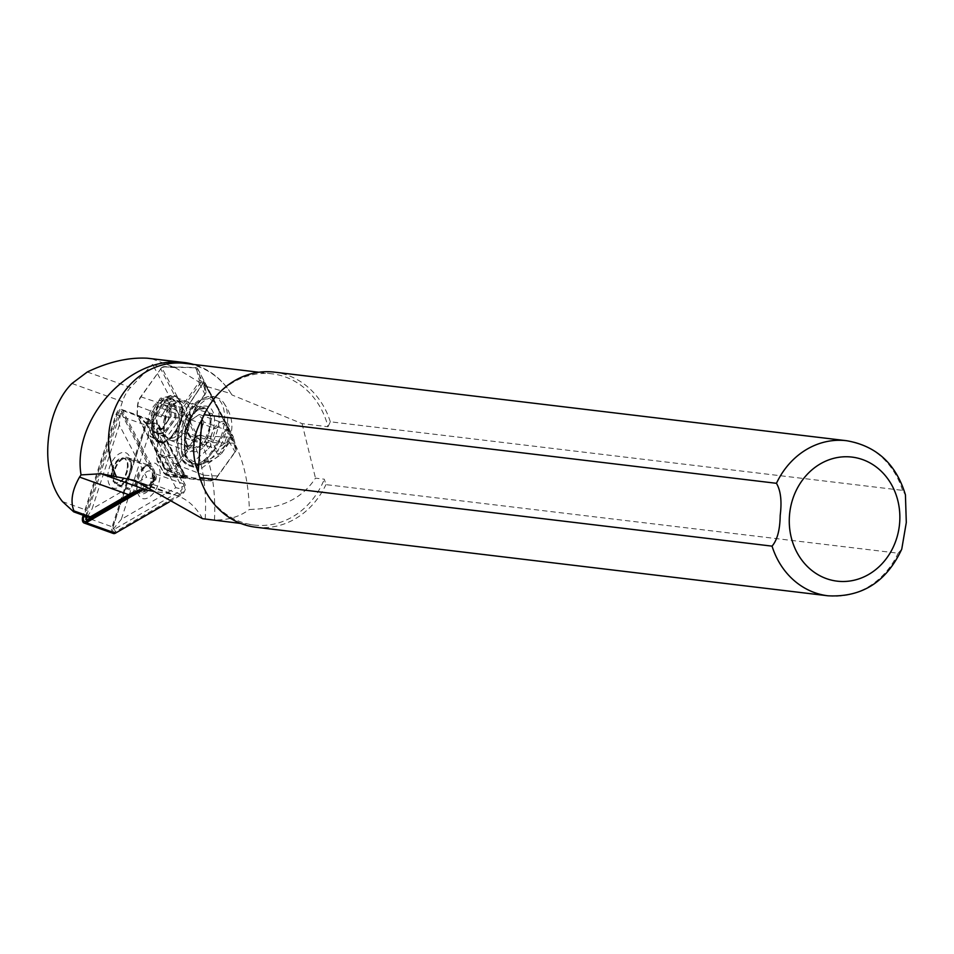<?xml version="1.0" encoding="UTF-8"?>
<svg xmlns="http://www.w3.org/2000/svg" width="954" height="954" viewBox="0 0 954 954"><rect width="100%" height="100%" fill="white"/><g stroke="black" fill="none" stroke-linecap="round" stroke-linejoin="round"><path stroke-width="0.72" stroke-dasharray="4.77 3.58" d="M130.936 463.644A18.746 10.315 -70.3 0 0 130.507 459.399A18.746 10.315 -70.3 0 0 117.771 454.772A18.746 10.315 -70.3 0 0 107.766 477.095A18.746 10.315 -70.3 0 0 120.991 485.944A18.746 10.315 -70.3 0 0 130.936 463.644M113.252 476.797A14.835 8.169 109.7 0 1 118.046 462.392A14.835 8.169 109.7 0 1 127.431 457.503A14.835 8.169 109.7 0 1 131.247 462.785A14.835 8.169 109.7 0 1 131.592 466.148A14.835 8.169 109.7 0 1 123.722 483.797A14.835 8.169 109.7 0 1 117.414 485.443A14.835 8.169 109.7 0 1 113.252 476.797M139.379 490.463L152.497 482.855A4.687 2.576 -70.3 0 0 155.395 477A4.687 2.576 -70.3 0 0 155.001 475.14L121.85 411.758A4.687 2.576 -70.3 0 0 116.829 414.668L84.024 515.589M136.028 491.31L153.57 481.126L155.013 478.204L121.647 413.941L120.276 413.309L86.325 516.412M136.982 487.566A18.746 10.315 109.7 0 1 146.94 465.278A18.746 10.315 109.7 0 1 160.165 474.126A18.746 10.315 109.7 0 1 150.16 496.45A18.746 10.315 109.7 0 1 137.424 491.823A18.746 10.315 109.7 0 1 136.982 487.566M154.679 474.424A14.835 8.169 -70.3 0 0 150.517 465.779A14.835 8.169 -70.3 0 0 144.209 467.424A14.835 8.169 -70.3 0 0 136.327 485.073A14.835 8.169 -70.3 0 0 136.672 488.436A14.835 8.169 -70.3 0 0 140.5 493.719A14.835 8.169 -70.3 0 0 149.873 488.818A14.835 8.169 -70.3 0 0 154.679 474.424M180.64 490.833L182.178 489.175L181.868 487.029L148.717 423.636L147.62 423.099L146.236 425.079L113.132 526.918L113.109 529.255L114.373 529.279L180.64 490.833L181.713 493.325A4.687 2.576 -70.3 0 0 184.611 487.482A4.687 2.576 -70.3 0 0 184.217 485.622L151.066 422.228A4.687 2.576 -70.3 0 0 146.045 425.138L112.942 526.978A4.687 2.576 -70.3 0 0 115.446 531.783L181.713 493.325M142.444 490.082L152.497 484.25A6.249 3.434 -70.3 0 0 156.361 476.44A6.249 3.434 -70.3 0 0 155.836 473.959L122.684 410.578A6.249 3.434 -70.3 0 0 121.444 409.409A6.249 3.434 -70.3 0 0 115.994 414.453L83.213 515.291M169.12 502.031L181.713 494.721A6.249 3.434 -70.3 0 0 185.577 486.922A6.249 3.434 -70.3 0 0 185.064 484.441L151.901 421.048A6.249 3.434 -70.3 0 0 150.66 419.891A6.249 3.434 -70.3 0 0 145.211 424.935L112.107 526.775A6.249 3.434 -70.3 0 0 113.347 533.489M175.858 487.697L148.562 435.501L121.301 519.346L175.858 487.697L182.178 489.175M147.62 423.099L148.562 435.501M113.109 529.255L121.301 519.346M119.333 425.031L92.085 508.876L146.642 477.215L119.333 425.031L120.276 413.309M154.834 479.373L146.642 477.215M87.363 516.782L92.085 508.876M112.369 472.564A12.891 7.095 -70.3 0 0 114.671 482.164A12.891 7.095 -70.3 0 0 115.78 482.784A12.891 7.095 -70.3 0 0 127.896 468.748A12.891 7.095 -70.3 0 0 124.485 458.516A12.891 7.095 -70.3 0 0 123.233 458.29A12.891 7.095 -70.3 0 0 112.369 472.564M114.194 473.494A13.666 7.525 -70.3 0 0 116.638 483.69A13.666 7.525 -70.3 0 0 117.807 484.334A13.666 7.525 -70.3 0 0 130.65 469.451A13.666 7.525 -70.3 0 0 127.037 458.612A13.666 7.525 -70.3 0 0 125.713 458.361A13.666 7.525 -70.3 0 0 114.194 473.494M127.204 468.438A13.034 7.167 -70.3 0 0 125.916 459.852A13.034 7.167 -70.3 0 0 117.795 459.9A13.034 7.167 -70.3 0 0 111.499 472.302A13.034 7.167 -70.3 0 0 117.736 482.676A13.034 7.167 -70.3 0 0 127.204 468.438M187.151 432.758L191.647 440.295L200.006 434.905L201.926 428.453A11.71 6.439 -70.3 0 0 201.604 418.222A11.71 6.439 -70.3 0 0 195.176 417.148A11.71 6.439 -70.3 0 0 189.071 426.307L187.151 432.758L211.705 441.571L216.212 449.095L224.56 443.705L228.411 430.791L223.904 423.254L215.556 428.644L211.705 441.571M165.722 418.878A20.69 11.388 -70.3 0 0 166.545 437.326A20.69 11.388 -70.3 0 0 170.098 440.259A20.69 11.388 -70.3 0 0 188.439 422.67A20.69 11.388 -70.3 0 0 184.062 401.288A20.69 11.388 -70.3 0 0 179.459 401.3A20.69 11.388 -70.3 0 0 165.722 418.878M164.458 418.257A19.14 10.53 -70.3 0 0 165.221 435.322A19.14 10.53 -70.3 0 0 168.5 438.029A19.14 10.53 -70.3 0 0 185.458 421.763A19.14 10.53 -70.3 0 0 181.415 402.004A19.14 10.53 -70.3 0 0 177.158 402.004A19.14 10.53 -70.3 0 0 164.458 418.257M186.65 427.905A35.143 19.33 -70.3 0 0 194.079 464.204A35.143 19.33 -70.3 0 0 199.422 464.729A35.143 19.33 -70.3 0 0 225.227 434.332A35.143 19.33 -70.3 0 0 222.258 401.014A35.143 19.33 -70.3 0 0 217.798 398.033A35.143 19.33 -70.3 0 0 186.65 427.905M211.49 434.75A15.622 8.598 -70.3 0 0 215.616 451.099A15.622 8.598 -70.3 0 0 228.626 437.612A15.622 8.598 -70.3 0 0 224.5 421.263A15.622 8.598 -70.3 0 0 211.49 434.75M206.708 442.894L202.892 447.855L184.539 444.552L188.868 421.048L197.335 409.576L212.515 413.893L206.136 444.373L208.437 448.774L193.423 461.724L181.498 452.745L181.975 426.044L189.142 411.901L191.444 416.302L192.374 415.479M185.827 476.869L166.604 474.305L163.468 472.051L157.303 460.257L156.551 455.094L159.378 427.678L157.732 423.779L184.802 476.284A0.775 0.62 96.2 0 0 185.171 477.31L185.827 476.869L172.435 472.612L185.47 476.761M151.674 425.639A23.039 12.676 -70.3 0 0 153.439 437.826A23.039 12.676 -70.3 0 0 160.51 442.525L158.638 442.143L153.952 437.636L151.674 425.639A24.601 13.535 109.7 0 1 173.115 395.361L176.609 396.47L174.665 395.505A23.039 12.676 -70.3 0 0 173.115 395.361M182.023 406.809L181.952 412.247A23.039 12.676 -70.3 0 0 182.095 409.707L181.868 405.45A22.252 12.247 109.7 0 1 175.357 430.85L173.64 433.557A21.477 11.818 109.7 0 1 168.87 438.697A21.477 11.818 109.7 0 1 159.747 441.07A21.477 11.818 109.7 0 1 155.502 437.087A21.477 11.818 109.7 0 1 160.355 408.157L162.442 405.212A21.477 11.818 109.7 0 1 176.335 397.687A21.477 11.818 109.7 0 1 180.58 401.682A21.477 11.818 109.7 0 1 181.868 405.331A21.477 11.818 109.7 0 1 175.727 430.612L205.086 441.13C211.192 430.349 212.551 420.607 209.141 411.913L204.979 407.966L196.214 410.542L191.802 415.729L189.846 418.734L184.432 444.063L189.953 451.898L203.13 444.135L205.086 441.13L206.935 442.549M175.357 430.85L173.258 433.796A22.252 12.247 109.7 0 1 168.321 439.126A22.252 12.247 109.7 0 1 154.465 437.457A22.252 12.247 109.7 0 1 159.497 407.477L161.584 404.52A22.252 12.247 109.7 0 1 177.849 397.758L161.679 367.6L164.839 366.873L175.262 367.636L151.257 358.561M181.952 412.247A24.601 13.535 109.7 0 1 160.51 442.525M182.357 406.38A24.601 13.535 109.7 0 1 175.906 432.424A24.601 13.535 109.7 0 1 159.127 442.322A24.601 13.535 109.7 0 1 154.262 437.755A24.601 13.535 109.7 0 1 156.957 409.338A24.601 13.535 109.7 0 1 175.727 396.005A24.601 13.535 109.7 0 1 177.361 396.828M158.853 400.883C169.061 397.174 172.185 403.447 168.25 419.712L169.717 416.123L169.991 399.714L166.819 396.769L160.308 398.247L151.161 413.499L152.521 430.492L156.361 433.676L163.838 432.532L174.618 417.876L174.904 401.467L171.72 398.533L165.221 400.012L156.074 415.252L157.434 432.257L161.274 435.429L168.751 434.297L179.531 419.641L179.817 403.232L176.633 400.286L170.134 401.777L160.987 417.017L157.446 415.741L166.592 400.501L173.091 399.022L176.275 401.956L175.989 418.365L165.209 433.033L157.72 434.165L153.892 430.981L152.533 413.988L161.679 398.748L168.178 397.258L171.362 400.203L171.076 416.612L160.296 431.268L152.819 432.4L150.243 430.779C145.855 419.581 148.717 409.612 158.853 400.883L151.543 413.213L152.783 426.808L161.953 428.489L170.706 416.886L171.1 403.888L163.563 402.791L156.444 414.978L157.696 428.561L166.867 430.254L175.619 418.651L176.013 405.653L168.476 404.544L160.987 417.017M901.745 549.17L898.155 553.201L325.922 484.632L324.336 479.206L315.488 478.145C296.3 507.373 266.249 508.72 249.316 509.508C248.624 482.903 243.675 460.818 234.493 443.228L231.357 437.242L197.371 435.632L200.817 442.227L191.647 438.935L152.628 364.345L161.679 367.6A3.899 2.91 -27.6 0 0 160.618 368.673L174.665 395.505M182.154 406.535L176.979 396.649M177.849 397.758L181.868 405.331M209.057 519.656L214.471 519.99C228.185 520.168 239.8 516.674 249.316 509.508M200.09 478.467A76.141 67.269 96.8 0 0 254.05 525.046A76.141 67.269 96.8 0 0 324.336 479.206M231.357 437.242L231.703 435.549L205.933 386.275L231.142 393.668L231.941 394.932L302.06 423.636L327.997 426.748A76.141 67.269 96.8 0 0 272.176 373.837A76.141 67.269 96.8 0 0 208.735 406.356M231.941 394.932A76.141 67.269 96.8 0 0 230.737 393.012A76.141 67.269 96.8 0 0 184.957 363.391M87.971 516.961A6.249 3.434 109.7 0 1 87.064 510.402L122.434 401.586A23.433 12.891 109.7 0 1 130.519 387.479L152.628 364.345M214.471 519.99A167.904 92.383 -70.3 0 0 200.817 442.227L234.493 443.228M231.142 393.668A76.928 67.949 96.8 0 0 230.355 392.428A76.928 67.949 96.8 0 0 193.602 364.428M327.997 426.748L330.311 421.787L902.556 490.368L905.429 494.828M302.06 423.636L315.488 478.145M255.767 527.216A78.097 68.986 96.8 0 0 325.922 484.632M330.311 421.787A78.097 68.986 96.8 0 0 274.347 372.132M202.57 518.69A132.761 73.041 -70.3 0 0 177.205 495.686A132.761 73.041 -70.3 0 0 169.74 493.79L154.011 491.346M175.262 367.636L205.933 386.275M205.17 519.036A167.904 92.383 -70.3 0 0 191.647 438.935M168.25 419.712A19.14 10.53 109.7 0 1 152.604 432.329A19.14 10.53 109.7 0 1 150.243 430.779M182.023 406.487L197.371 435.632M172.602 472.767L165.662 469.499L170.838 469.964A11.71 6.439 -70.3 0 0 177.516 465.671L197.418 437.576A2.731 2.039 -27.6 0 1 199.267 436.276M231.428 437.135A2.731 2.039 -27.6 0 1 232.752 438.351L235.399 449.262A5.08 3.78 -27.6 0 1 234.648 452.399L215.389 479.051L210.786 480.959L186.34 477.966L183.156 475.521L177.003 463.751L175.965 458.135L177.849 417.983L181.403 407.131L198.408 383.126A5.08 3.78 152.4 0 0 199.159 379.99L196.524 369.079A2.731 2.039 152.4 0 0 194.676 367.791L164.04 366.873A2.731 2.039 152.4 0 0 161.178 368.304L141.287 396.399A11.71 6.439 -70.3 0 0 137.698 406.595L137.209 415.825L164.72 468.426L172.447 472.624M157.446 415.741L161.357 416.743M161.81 367.517A3.899 2.91 -27.6 0 1 164.696 366.622L195.343 367.54A3.899 2.91 -27.6 0 1 197.788 368.876A3.899 2.91 -27.6 0 1 197.979 369.377L200.614 380.288A6.249 4.651 -27.6 0 1 199.696 384.14L182.691 408.157L179.269 417.9L177.396 458.051L178.291 463.143L184.444 474.913L187.378 477.131L211.824 480.124L216.212 478.3L235.209 452.029A6.249 4.651 152.4 0 0 236.127 448.177L233.492 437.266A3.899 2.91 152.4 0 0 233.301 436.765A3.899 2.91 152.4 0 0 231.703 435.549M197.192 435.489A3.899 2.91 152.4 0 0 196.13 436.55L176.24 464.646A10.542 5.796 109.7 0 1 170.217 468.509L164.839 468.02L136.982 414.751L137.495 405.939A10.542 5.796 109.7 0 1 140.727 396.757L161.178 368.304M137.197 415.073L146.773 423.385L154.965 439.21A15.622 5.903 35.3 0 0 153.654 438.601L149.861 435.704L159.521 454.176L163.229 456.918L171.207 472.158M145.688 422.992L153.654 438.601M182.691 408.157L181.403 407.131L168.059 405.999L165.471 416.552L160.272 456.787L160.976 462.38L167.141 474.162L170.587 476.618L198.611 479.922L204.299 475.271L176.24 464.646M163.468 472.051L166.032 475.116L169.573 476.38L166.974 475.33L185.171 477.31M211.824 480.124L210.786 480.959L198.384 479.898L170.838 469.964L170.217 468.509M137.364 415.598L145.676 423.361L157.553 423.373L159.473 428.167L156.647 455.583L157.458 461.116L163.623 472.91L166.032 475.116M203.214 383.114L188.284 405.665A38.267 20.404 -72.9 0 0 180.974 457.658A38.267 20.404 -72.9 0 0 211.955 450.92L227.505 427.082L203.834 381.827L188.26 405.438L203.214 383.114L205.241 391.522A5.128 3.816 -27.6 0 1 204.49 394.682L195.427 407.477L184.802 431.768L184.73 455.499L194.783 467.508L219.587 453.651L228.638 440.867A5.128 3.816 152.4 0 0 229.401 437.695L227.374 429.288L227.696 426.438L230.785 437.958A6.249 4.651 -27.6 0 1 229.854 441.809L220.791 454.605L199.839 469.38L185.028 456.513L185.088 432.126L195.975 407.155L205.038 394.36A6.249 4.651 152.4 0 0 205.969 390.508L204.013 381.183L227.696 426.438M184.802 476.284L159.175 427.869L158.662 424.59L186.137 477.024L171.434 472.349M163.229 456.918A15.622 5.903 35.3 0 0 164.362 457.181L172.435 472.612M164.362 457.181L170.372 455.07L164.565 443.968L154.965 439.21M211.955 450.92L212.837 451.576L227.374 429.288L228.745 429.55M165.71 469.499L164.839 468.02M204.299 475.271L218.192 476.046M170.647 476.63L186.34 477.966L187.378 477.131M160.272 456.787L177.396 458.051M165.447 416.922L179.269 417.9M159.521 454.176L162.49 455.237A15.622 5.903 35.3 0 0 170.372 455.07M164.565 443.968A15.622 5.903 35.3 0 0 152.819 436.765L149.861 435.704M156.551 455.094L159.473 428.167M200.006 434.905L224.56 443.705M203.858 421.99L199.35 414.453L190.991 419.843L189.071 426.307A11.71 6.439 -70.3 0 0 189.405 436.527A11.71 6.439 -70.3 0 0 195.832 437.6A11.71 6.439 -70.3 0 0 201.926 428.453L203.858 421.99L228.411 430.791M191.647 440.295L216.212 449.095M190.991 419.843L215.556 428.644M199.35 414.453L223.904 423.254M154.81 477.322L155.001 475.14M155.836 473.959L185.064 484.441M115.994 414.453L145.211 424.935M122.684 410.578L151.901 421.048M152.497 484.25L181.713 494.721M82.879 516.305L112.107 526.775M148.717 423.636L151.066 422.228M181.868 487.029L184.217 485.622M114.373 529.279L115.446 531.783M119.178 415.372L116.829 414.668M121.647 413.941L121.85 411.758M153.57 481.126L152.497 482.855M112.035 472.445A12.891 7.095 -70.3 0 0 115.458 482.664A12.891 7.095 -70.3 0 0 127.562 468.629A12.891 7.095 -70.3 0 0 124.151 458.409A12.891 7.095 -70.3 0 0 112.035 472.445M135.683 481.198A13.666 7.525 -70.3 0 0 139.296 492.037A13.666 7.525 -70.3 0 0 152.139 477.155A13.666 7.525 -70.3 0 0 148.526 466.315A13.666 7.525 -70.3 0 0 135.683 481.198M141.097 481.722A9.767 5.366 -70.3 0 0 145.616 489.533A9.767 5.366 -70.3 0 0 152.855 478.825A9.767 5.366 -70.3 0 0 148.335 471.026A9.767 5.366 -70.3 0 0 141.097 481.722M185.982 426.14A20.69 11.388 -70.3 0 0 190.359 447.521A20.69 11.388 -70.3 0 0 208.699 429.932A20.69 11.388 -70.3 0 0 204.323 408.55A20.69 11.388 -70.3 0 0 185.982 426.14M183.585 426.796A35.143 19.33 -70.3 0 0 191.003 463.095A35.143 19.33 -70.3 0 0 222.151 433.235A35.143 19.33 -70.3 0 0 214.722 396.936A35.143 19.33 -70.3 0 0 183.585 426.796M206.136 444.373A23.814 13.106 -70.3 0 0 212.873 431.101A23.814 13.106 -70.3 0 0 209.534 407.37A23.814 13.106 -70.3 0 0 191.444 416.302M188.868 421.048A23.814 13.106 -70.3 0 0 186.722 426.736A23.814 13.106 -70.3 0 0 188.093 448.571A23.814 13.106 -70.3 0 0 202.892 447.855M208.437 448.774A31.243 17.184 -70.3 0 0 216.94 431.78A31.243 17.184 -70.3 0 0 212.706 400.752A31.243 17.184 -70.3 0 0 189.142 411.901M157.303 460.257L157.458 461.116L160.976 462.368L177.003 463.751L178.291 463.143M220.791 454.605L212.837 451.576A39.042 20.821 107.1 0 1 189.286 465.814A39.042 20.821 107.1 0 1 181.212 458.445A39.042 20.821 107.1 0 1 188.677 405.402L195.975 407.155M204.848 445.446L203.13 444.135L173.258 433.796M828.012 595.797A78.097 68.986 96.8 0 0 898.155 553.201M87.303 371.988L130.519 387.479M902.556 490.368A78.097 68.986 96.8 0 0 846.592 440.712M71.955 383.484L122.434 401.586M62.463 501.577L87.064 510.402M142.313 483.952L169.74 493.79M192.601 415.133L191.802 415.729L161.584 404.52M164.839 366.873L164.04 366.873M197.418 437.576L196.13 436.55L182.095 409.707M140.727 396.757L168.059 405.999M137.495 405.939L165.471 416.552M184.444 474.913L183.156 475.521L167.141 474.162L163.623 472.91L157.183 460.889L156.361 455.285L160.26 456.883M190.585 418.174L189.846 418.734L159.497 407.477M146.773 423.385L157.553 423.373M234.648 452.399L235.209 452.029L228.638 440.867M204.49 394.682L205.038 394.36L199.696 384.14L198.408 383.126M199.159 379.99L200.614 380.288L205.969 390.508L205.241 391.522M232.752 438.351L233.492 437.266L197.979 369.377L196.524 369.079M229.401 437.695L230.785 437.958L236.127 448.177L235.399 449.262M194.676 367.791L195.343 367.54L204.597 385.237M188.284 405.665L188.26 405.438C177.17 424.888 174.725 442.477 180.914 458.206L189.286 465.814L194.783 467.508M162.49 455.237L161.941 456M152.819 436.765L152.282 437.516M166.604 474.305A0.775 0.62 96.2 0 0 166.974 475.33M131.247 462.785L130.507 459.399M144.209 467.424L146.94 465.278M127.431 457.503L150.517 465.779M121.444 409.409L150.66 419.891M117.414 485.443L140.5 493.719M136.672 488.436L137.424 491.823M123.722 483.797L120.991 485.944M117.736 482.676L115.78 482.784M114.671 482.164L116.638 483.69M117.807 484.334L139.296 492.037C144.507 491.751 148.729 494.482 153.654 478.3C154.405 472.23 152.7 468.235 148.526 466.315L127.037 458.612M125.916 459.852L124.485 458.516M170.098 440.259L190.359 447.521C185.935 446.031 184.909 439.102 187.27 426.748C193.483 411.007 197.132 411.198 198.563 409.743L204.323 408.55L184.062 401.288M165.221 435.322L166.545 437.326M199.422 464.729C222.354 459.089 225.919 447.569 229.997 437.266C234.112 425.019 231.536 412.939 222.258 401.014M181.498 452.745C182.19 456.489 185.362 459.935 191.003 463.095L194.079 464.204M156.361 433.676L157.72 434.165M161.274 435.429L168.5 438.029M171.72 398.533L173.091 399.022M166.819 396.769L168.178 397.258M176.633 400.286L181.415 402.004M272.176 373.837L258.904 372.251M254.05 525.046L240.778 523.46M134.454 480.363L177.205 495.686M159.747 441.07L189.953 451.898M176.335 397.687L204.979 407.966M210.917 480.971L198.527 479.91M197.788 368.876L233.301 436.765M197.335 409.576L196.214 410.542M184.73 455.499L185.028 456.513M203.417 382.363L203.762 380.968M216.212 478.3L215.389 479.051M171.386 472.325L165.579 469.475M164.637 468.366L165.519 469.428M164.613 468.319L137.054 415.622M182.441 424.578C189.19 404.758 199.958 395.54 214.722 396.936L217.798 398.033M177.158 402.004L179.459 401.3M123.233 458.29L125.713 458.361"/><path stroke-width="1.43" d="M83.213 515.291L82.879 516.305A6.249 3.434 -70.3 0 0 84.119 523.019A6.249 3.434 -70.3 0 0 86.23 522.697L142.444 490.082M84.024 515.589L83.725 516.508A4.687 2.576 -70.3 0 0 86.23 521.313L139.379 490.463M84.119 523.019L113.347 533.489A6.249 3.434 -70.3 0 0 115.446 533.167L169.12 502.031M86.325 516.412L85.765 519.453L87.303 519.584L136.028 491.31M85.765 519.453L87.363 516.782M193.602 364.428A76.928 67.949 96.8 0 0 184.11 362.496L147.238 358.203C128.516 357.249 108.541 361.84 87.303 371.988L71.955 383.484C44.23 411.031 39.245 473.136 62.463 501.577L73.708 511.857L73.947 510.903C70.191 501.542 72.051 490.273 79.54 477.083L81.054 474.901L101.1 473.744L134.454 480.363L202.57 518.69L240.778 523.46M154.011 491.346L147.25 490.284A66.386 36.526 -70.3 0 0 128.575 494.649L90.415 516.794A6.249 3.434 109.7 0 1 88.65 517.211A6.249 3.434 109.7 0 1 88.305 517.116A6.249 3.434 109.7 0 1 87.971 516.961M846.592 440.712L274.347 372.132A78.097 68.986 96.8 0 0 209.284 405.486L208.735 406.356A76.141 67.269 96.8 0 0 201.89 419.688L198.229 472.135L199.803 477.572L772.048 546.141C777.283 540 780.002 529.756 780.193 515.434C781.982 501.267 780.73 490.559 776.449 483.308L204.204 414.728L201.89 419.688C192.291 436.515 191.062 453.997 198.229 472.135A76.141 67.269 96.8 0 0 200.09 478.467L200.423 479.445A78.097 68.986 96.8 0 0 255.767 527.216L828.012 595.797C861.808 597.538 886.385 582 901.745 549.17L906.3 522.494L905.429 494.828C896.068 463.954 876.452 445.912 846.592 440.712A78.097 68.986 96.8 0 0 776.449 483.308M258.904 372.251L184.957 363.391A76.141 67.269 96.8 0 0 120.383 397.735A76.141 67.269 96.8 0 0 116.734 477.358M184.11 362.496A76.928 67.949 96.8 0 0 180.318 362.174C126.477 357.631 72.087 421.203 81.054 474.901M199.803 477.572A78.097 68.986 96.8 0 0 200.423 479.445M209.284 405.486A78.097 68.986 96.8 0 0 204.204 414.728M88.305 517.116L73.708 511.857M86.23 522.697L115.446 533.167M86.075 517.211L83.725 516.508M87.303 519.584L86.23 521.313M73.947 510.903L90.415 516.794M789.435 516.042A62.475 55.189 96.8 0 0 840.212 581.427A62.475 55.189 96.8 0 0 899.694 522.208A62.475 55.189 96.8 0 0 848.929 456.823A62.475 55.189 96.8 0 0 789.435 516.042M772.048 546.141A78.097 68.986 96.8 0 0 828.012 595.797M79.54 477.083L128.575 494.649M101.1 473.744L147.25 490.284M127.502 478.646L142.313 483.952M180.318 362.174L147.238 358.203"/></g></svg>
